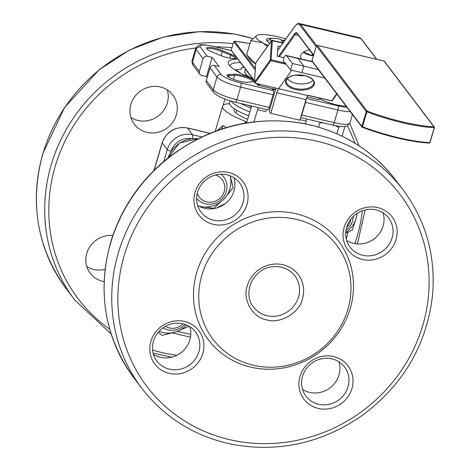 <?xml version="1.0" encoding="UTF-8"?>
<svg xmlns="http://www.w3.org/2000/svg" width="471" height="471" viewBox="0 0 471 471"><rect width="100%" height="100%" fill="white"/><g stroke="black" fill="none" stroke-linecap="round" stroke-linejoin="round"><path stroke-width="0.71" d="M302.447 298.785C299.58 312.756 280.062 324.26 266.71 319.844C252.656 317.807 242.053 299.215 247.299 285.803A29.355 27.683 -37.2 0 1 283.03 264.743A29.355 27.683 -37.2 0 1 302.447 298.785M201.882 275.117A77.709 73.282 -37.2 0 1 330.077 237.72A77.709 73.282 -37.2 0 1 292.656 364.048A77.709 73.282 -37.2 0 1 201.882 275.117M202.818 353.521A27.63 26.058 -37.2 0 1 157.237 366.815A27.63 26.058 -37.2 0 1 170.543 321.899A27.63 26.058 -37.2 0 1 202.818 353.521M351.914 388.61A27.63 26.058 -37.2 0 1 306.338 401.904A27.63 26.058 -37.2 0 1 319.644 356.989A27.63 26.058 -37.2 0 1 351.914 388.61M396.046 239.627A27.63 26.058 -37.2 0 1 350.471 252.921A27.63 26.058 -37.2 0 1 363.771 208.005A27.63 26.058 -37.2 0 1 396.046 239.627M246.951 204.532A27.63 26.058 -37.2 0 1 201.37 217.832A27.63 26.058 -37.2 0 1 214.676 172.916A27.63 26.058 -37.2 0 1 246.951 204.532M196.748 272.403A81.695 77.044 -37.2 0 1 331.519 233.092A81.695 77.044 -37.2 0 1 292.179 365.896A81.695 77.044 -37.2 0 1 196.748 272.403M197.596 205.374A24.174 22.796 142.8 0 0 233.981 190.961A24.174 22.796 142.8 0 0 233.981 177.75M153.464 354.357A24.174 22.796 142.8 0 0 189.848 339.944A24.174 22.796 142.8 0 0 189.848 326.739M302.559 389.452A24.174 22.796 142.8 0 0 338.949 375.034A24.174 22.796 142.8 0 0 338.949 361.828M346.691 240.463A24.174 22.796 142.8 0 0 383.076 226.051A24.174 22.796 142.8 0 0 383.082 212.845M243.012 202.854A24.174 22.796 -37.2 0 1 224.237 220.245A24.174 22.796 -37.2 0 1 201.046 212.127A24.174 22.796 -37.2 0 1 206.522 179.351A24.174 22.796 -37.2 0 1 239.562 182.895A24.174 22.796 -37.2 0 1 243.012 202.854M198.88 351.843A24.174 22.796 -37.2 0 1 180.105 369.229A24.174 22.796 -37.2 0 1 156.92 361.116A24.174 22.796 -37.2 0 1 162.389 328.34A24.174 22.796 -37.2 0 1 195.43 331.878A24.174 22.796 -37.2 0 1 198.88 351.843M347.981 386.932A24.174 22.796 -37.2 0 1 329.2 404.318A24.174 22.796 -37.2 0 1 306.015 396.205A24.174 22.796 -37.2 0 1 311.484 363.429A24.174 22.796 -37.2 0 1 344.525 366.968A24.174 22.796 -37.2 0 1 347.981 386.932M392.108 237.949A24.174 22.796 -37.2 0 1 373.332 255.335A24.174 22.796 -37.2 0 1 350.147 247.222A24.174 22.796 -37.2 0 1 355.617 214.44A24.174 22.796 -37.2 0 1 388.657 217.985A24.174 22.796 -37.2 0 1 392.108 237.949M346.05 106.081A17.268 3.532 -163.5 0 1 337.46 105.039A17.268 3.532 -163.5 0 1 320.033 99.022M268.117 45.469A30.179 6.17 -163.5 0 1 262.647 42.808A30.179 6.17 -163.5 0 1 257.337 35.178A30.179 6.17 -163.5 0 1 257.649 35.066A30.179 6.17 -163.5 0 1 279.874 37.233A30.179 6.17 -163.5 0 1 285.915 38.846M312.974 54.495A30.179 6.17 -163.5 0 1 312.102 54.872A30.179 6.17 -163.5 0 1 311.031 55.136M269.824 43.073A19.187 3.921 -163.5 0 1 266.98 40.889A19.187 3.921 -163.5 0 1 272.108 38.416M281.028 39.888A19.187 3.921 -163.5 0 1 283.412 40.488M311.319 55.189L312.102 54.872M267.446 46.411L262.647 42.808L250.837 40.53L257.019 35.313M250.837 40.53L246.633 54.73L255.659 63.838A30.179 6.17 -163.5 0 1 250.107 59.587L247.092 55.384M282.794 42.219A17.133 3.503 -163.5 0 1 283.401 42.378M286.603 55.79L297.96 58.463A10.362 2.72 -76.8 0 0 297.454 58.104A10.362 2.72 103.2 0 1 297.96 58.463L303.807 66.164L301.887 72.646L303.807 66.164L292.45 63.491L286.603 55.79A10.362 2.72 103.2 0 0 286.097 55.431A10.362 2.72 103.2 0 0 284.767 56.102L283.801 57.462L283.43 63.255L285.868 63.832M283.43 63.255A6.906 1.813 103.2 0 1 284.637 62.413A6.906 1.813 103.2 0 1 284.973 62.649L290.53 69.973L292.45 63.491M324.749 78.027L290.53 69.973M331.502 100.77L308.01 95.242L307.781 95.572A6.906 1.813 -76.8 0 0 306.015 99.622L299.915 120.211L270.719 113.34L269.141 111.262L275.335 90.344A10.362 2.72 103.2 0 1 276.083 88.112M287.428 78.598A13.812 7.218 -176.3 0 0 299.927 83.932A13.812 7.218 -176.3 0 0 313.009 80.235M318.337 69.584L303.807 66.164L297.96 58.463L312.491 61.884M306.015 99.622L276.818 92.746L270.719 113.34M336.706 93.776L331.696 100.818A0.689 0.559 35.4 0 0 332.379 100.382M276.818 92.746A6.906 1.813 103.2 0 1 278.585 88.701L254.905 83.126L254.528 82.06L255.741 62.99A0.689 0.359 -176.3 0 0 255.706 63.096A0.689 0.359 -176.3 0 0 255.729 63.208M278.585 88.701L291.708 70.25L278.585 88.701L307.781 95.572M271.473 40.877A0.689 0.559 -144.6 0 1 272.161 40.441L272.356 40.7A0.689 0.359 -176.3 0 0 271.473 40.877L270.254 59.941L254.475 82.348L255.706 63.096A0.689 0.689 0 0 1 255.83 62.743A0.689 0.559 35.4 0 0 255.741 62.99L271.473 40.877M256.036 62.578A0.689 0.559 35.4 0 0 255.83 62.743L271.561 40.63A0.689 0.689 0 0 1 272.279 40.359L283.042 42.89M283.465 62.667L271.137 59.77A0.689 0.359 -176.3 0 0 270.254 59.941A0.689 0.559 -144.6 0 0 270.866 60.682L286.221 64.297M280.398 46.6L277.943 46.017L277.295 56.184L283.783 57.709M309.535 49.967A13.812 7.218 -176.3 0 0 300.645 56.067A13.812 7.218 -176.3 0 0 301.67 59.093M287.445 78.58A13.812 7.218 -176.3 0 0 299.933 83.891A13.812 7.218 -176.3 0 0 312.991 80.211M254.575 80.776L231.791 50.956M434.233 127.67A0.689 0.53 -87.8 0 0 433.938 126.781A0.689 0.654 -37.2 0 1 434.392 127.588L434.233 127.67A61.73 12.617 -163.5 0 1 366.656 111.762L366.267 111.55A0.689 0.654 -37.2 0 1 367.109 111.056L362.311 127.264A61.036 12.476 16.5 0 0 429.134 142.99A0.689 0.53 -87.8 0 0 429.817 142.583L434.233 127.67M231.243 50.044L233.74 41.613L234.67 41.236A75.289 15.39 -163.5 0 1 249.936 43.573M249.942 43.556L234.464 41.183L255.359 68.489M249.218 77.368L245.35 73.629M240.463 73.023L235.765 69.655L235.547 70.391M235.765 69.655L241.37 69.325L241.894 67.188L241.258 69.331M241.894 67.188L244.225 67.583M248.199 105.227A30.179 6.17 16.5 0 0 251.42 106.658M251.002 108.059A36.608 7.483 -163.5 0 1 240.928 103.514M249.848 111.951A36.608 7.483 -163.5 0 1 231.149 101.094A36.608 7.483 -163.5 0 0 249.848 111.951M248.7 115.842A36.608 7.483 -163.5 0 1 229.507 102.996L230.16 100.8M282.476 41.795A4697.342 1232.842 103.2 0 1 283.766 39.988L284.455 40.895M283.165 42.708L280.522 39.223A15.543 3.179 -163.5 0 0 272.721 38.357A15.543 3.179 -163.5 0 0 270.866 38.746L267.469 40.818M283.766 39.988A15.543 3.179 -163.5 0 1 284.884 40.288M271.325 40.953A15.543 3.179 -163.5 0 1 270.866 38.746M217.261 130.52L223.119 125.457A10.362 8.713 -54.5 0 1 221.293 129.131M253.946 121.836L257.549 109.684A3.456 0.907 103.2 0 1 258.444 107.635M251.602 106.028L246.633 122.801L245.568 121.388A42.308 8.649 -163.5 0 1 222.6 106.24A42.308 8.649 -163.5 0 1 229.459 103.691M245.044 123.155L245.568 121.388M266.557 109.543A3.456 0.907 -76.8 0 0 265.656 111.592L257.549 109.684M267.658 109.725A3.456 0.907 -76.8 0 0 267.828 109.843A3.456 0.907 -76.8 0 0 269.312 107.4L273.056 94.753A3.456 0.907 -76.8 0 0 273.321 90.597L272.279 89.225L275.447 89.973M212.162 57.415L206.498 76.537L201.635 75.395A3.456 3.256 -37.2 0 1 199.351 71.392L203.095 58.745A3.456 3.256 -37.2 0 1 207.299 56.267L212.162 57.415L219.109 66.564L214.246 65.422A3.456 3.256 142.8 0 0 210.042 67.901L206.298 80.541A3.456 3.256 142.8 0 0 206.787 83.391L213.734 92.546A3.456 3.256 142.8 0 1 213.245 89.69L206.298 80.541M223.024 50.839L231.379 54.401A11.222 2.296 -163.5 0 1 235.906 58.327A11.222 2.296 -163.5 0 1 219.663 55.095L211.308 51.539A11.222 2.296 -163.5 0 1 206.504 48.531A11.222 2.296 -163.5 0 1 211.32 47.53A11.222 2.296 -163.5 0 1 223.024 50.839L222.33 51.675L230.69 55.237A10.362 2.119 -163.5 0 1 235.212 58.504A10.362 2.119 -163.5 0 1 235.2 58.539M228.741 74.506L234.152 74.188A11.222 2.296 -163.5 0 1 247.628 77.114A11.222 2.296 -163.5 0 1 253.592 81.618A11.222 2.296 -163.5 0 1 252.256 81.901L246.845 82.225A11.222 2.296 -163.5 0 1 235.524 80.058A11.222 2.296 -163.5 0 1 227.134 75.707A11.222 2.296 -163.5 0 1 228.741 74.506L229.2 75.613L234.605 75.295A10.362 2.119 -163.5 0 1 246.068 77.638A10.362 2.119 -163.5 0 1 252.898 81.795A10.362 2.119 -163.5 0 1 252.886 81.83M252.786 78.857A49.384 10.097 -163.5 0 1 228.741 64.421A49.384 10.097 -163.5 0 1 237.767 59.075M305.979 99.74A3.456 0.907 103.2 0 1 305.496 102.39L301.752 115.03A3.456 0.907 103.2 0 1 300.834 117.108M307.104 119.086A3.456 0.907 -76.8 0 0 306.203 121.135L305.408 123.832M206.498 76.537L207.205 77.468M224.967 99.04L223.201 104.998A8.637 2.267 -76.8 0 0 223.071 105.445M247.658 119.346A30.391 6.211 -163.5 0 1 234.623 111.533A30.391 6.211 -163.5 0 1 234.299 111.056A30.391 6.211 -163.5 0 1 234.517 108.913M206.981 49.096A10.362 2.119 -163.5 0 1 206.993 49.055A10.362 2.119 -163.5 0 1 222.33 51.675L221.14 55.696M227.611 76.273A10.362 2.119 -163.5 0 1 227.623 76.231A10.362 2.119 -163.5 0 1 229.2 75.613L228.759 77.114M230.101 66.17A46.623 9.532 -163.5 0 1 230.178 65.463A46.623 9.532 -163.5 0 1 240.463 62.625M86.776 266.509A24.174 22.796 142.8 0 0 93.729 269.441A24.174 22.796 142.8 0 0 105.074 269.318M130.903 117.52A24.174 22.796 142.8 0 0 137.862 120.452A24.174 22.796 142.8 0 0 161.329 113.293A24.174 22.796 142.8 0 0 167.293 89.902M112.857 235.423A24.174 22.796 142.8 0 0 86.776 253.304A24.174 22.796 142.8 0 0 90.226 273.262A24.174 22.796 142.8 0 0 104.115 281.611M130.909 104.315A24.174 22.796 142.8 0 0 134.359 124.279A24.174 22.796 142.8 0 0 167.399 127.818A24.174 22.796 142.8 0 0 172.869 95.042A24.174 22.796 142.8 0 0 149.684 86.929A24.174 22.796 142.8 0 0 130.909 104.315M336.83 133.77L338.708 127.435L339.909 126.399M338.708 127.435L335.37 125.692M322.9 122.807L319.838 122.825L318.567 127.105M344.937 126.493L342.064 136.19M158.274 332.255L161.959 335.399L176.036 331.802L188.789 326.462M159.086 331.331A24.651 23.244 142.8 0 0 176.036 331.802A24.651 23.244 142.8 0 0 186.657 325.043M345.738 233.104L352.29 230.089L356.382 217.49A24.651 23.244 142.8 0 0 357.053 213.428M345.773 232.374A24.651 23.244 142.8 0 0 356.382 217.49M183.101 323.854A14.407 13.588 -37.2 0 1 170.626 328.163A14.407 13.588 -37.2 0 1 165.439 326.344M185.009 324.413A17.268 16.285 -37.2 0 1 169.519 330.142A17.268 16.285 -37.2 0 1 163.084 327.828M350.789 219.245A14.407 13.588 -37.2 0 1 346.638 227.452M353.162 216.566A17.268 16.285 -37.2 0 1 346.002 230.307M198.815 206.104A24.651 23.244 142.8 0 0 200.881 206.598L213.728 208.341L224.114 198.856L233.18 187.629L230.725 177.879M200.881 206.598A24.651 23.244 142.8 0 0 224.114 198.856A24.651 23.244 142.8 0 0 230.125 175.789M215.418 175.012A14.407 13.588 -37.2 0 1 220.522 197.714A14.407 13.588 -37.2 0 1 197.261 193.428M220.923 174.211A17.268 16.285 -37.2 0 1 223.843 177.137A17.268 16.285 -37.2 0 1 220.134 200.393A17.268 16.285 -37.2 0 1 196.625 198.391M198.085 138.733A27.63 26.058 142.8 0 0 168.035 157.932M177.455 331.319L190.79 334.457M217.414 207.752A56.597 53.376 -37.2 0 1 225.285 203.602M422.705 325.585A158.868 149.819 -37.2 0 1 229.312 439.573A158.868 149.819 -37.2 0 1 124.262 255.341A158.868 149.819 -37.2 0 1 317.648 141.353A158.868 149.819 -37.2 0 1 422.705 325.585M294.805 275.718A25.905 24.427 -37.2 0 1 298.508 297.107A25.905 24.427 -37.2 0 1 278.39 315.735A25.905 24.427 -37.2 0 1 253.545 307.039C247.31 300.433 245.668 283.548 259.315 272.244C266.857 265.232 284.537 263.001 294.805 275.718M110.709 242.759A164.049 154.706 -37.2 0 1 238.126 124.768A164.049 154.706 -37.2 0 1 395.463 179.834C371.907 149.56 340.845 130.697 302.294 123.231C252.744 115.301 207.576 127.205 166.781 158.939C139.445 181.412 120.717 209.242 110.608 242.435C96.991 292.373 104.833 337.636 134.135 378.219A164.049 154.706 -37.2 0 1 110.709 242.759M403.105 189.901C425.931 220.728 435.752 255.712 432.578 294.858C426.897 344.713 403.288 385.019 361.757 415.781C321.687 443.258 278.479 452.778 232.126 444.341C194.788 436.44 164.667 417.753 141.777 388.281A164.049 154.706 -37.2 0 1 118.351 252.827A164.049 154.706 -37.2 0 1 245.768 134.83A164.049 154.706 -37.2 0 1 403.105 189.901L395.463 179.834M295.105 89.431A14.507 7.577 3.7 0 1 286.392 79.316A14.507 7.577 3.7 0 1 304.931 75.613A14.507 7.577 3.7 0 1 313.645 85.734A14.507 7.577 3.7 0 1 295.105 89.431M313.845 82.819A13.812 7.218 3.7 0 1 295.376 88.519A13.812 7.218 3.7 0 1 286.268 81.053C286.339 79.205 287.999 77.597 291.249 76.237C301.528 72.375 315.134 78.257 313.845 82.819M282.971 42.985L272.35 40.488M254.905 83.126L271.043 60.282L272.356 40.7L282.841 43.167M320.28 98.245L307.928 95.36M298.514 35.455L295.082 34.642A10.362 2.72 103.2 0 1 296.889 33.376L297.036 33.506A0.689 0.654 -37.2 0 1 296.942 32.935A11.051 2.903 -76.8 0 0 294.469 33.906A0.689 0.559 35.4 0 0 295.082 34.642L279.403 56.679M275.612 89.449L258.114 85.333A10.362 2.72 -76.8 0 0 259.768 84.274M320.451 98.286A0.689 0.559 -144.6 0 1 320.262 98.262A10.362 2.72 103.2 0 1 318.455 99.534L307.051 96.849M303.624 75.448A14.507 7.577 3.7 0 1 297.342 75.048M313.486 55.607A14.507 7.577 3.7 0 1 310.083 55.036M317.16 45.351L384.065 61.095L433.938 126.781A61.036 12.476 -163.5 0 1 367.109 111.056L317.242 45.363A0.689 0.654 142.8 0 0 316.4 45.858L366.267 111.55L361.852 126.464L362.234 126.675A61.73 12.617 -163.5 0 0 429.817 142.583L434.403 127.629A0.689 0.689 0 0 0 434.291 127.017L384.424 61.324A0.689 0.654 142.8 0 0 384.065 61.095L383.995 61.077M294.469 33.906L278.432 56.449M257.608 84.968A0.689 0.654 -37.2 0 1 257.148 84.168L256.677 83.544M258.726 84.026A9.667 2.538 103.2 0 1 257.148 84.168M233.74 41.613L255.264 69.967M294.775 26.529A0.689 0.559 35.4 0 0 294.469 26.941A23.485 6.164 103.2 0 1 299.721 24.886L316.171 46.552M277.654 50.585L294.469 26.941M277.66 50.45L294.558 26.694C296.642 24.074 298.249 23.026 299.379 23.55A24.174 6.347 103.2 0 1 300.563 24.392A0.689 0.654 142.8 0 0 299.721 24.886M313.674 54.977L296.942 32.935M316.589 45.499L300.563 24.392L360.904 38.593L376.641 59.328M359.72 37.751A24.174 6.347 103.2 0 1 360.904 38.593A0.689 0.654 142.8 0 1 361.257 38.822L359.72 37.751L299.379 23.55M362.223 127.235A0.689 0.654 -37.2 0 1 361.852 126.464L311.985 60.771L316.43 45.787M312.008 60.7L311.985 60.771A0.689 0.654 142.8 0 0 312.085 61.342L361.952 127.035A0.689 0.689 0 0 0 362.258 127.264C387.639 136.549 409.988 141.806 429.299 143.031A0.689 0.689 0 0 0 429.988 142.542L434.368 127.659M429.946 142.572A0.689 0.654 -37.2 0 1 429.564 142.954M303.383 52.11A13.812 7.218 -176.3 0 0 310.277 55.295A13.812 7.218 -176.3 0 0 313.421 55.825M296.536 75.107A13.812 7.218 -176.3 0 0 304.413 75.607M252.256 78.639A31.08 6.353 -163.5 0 1 244.796 71.745L245.526 69.296M171.273 151.12A17.268 16.285 -37.2 0 1 191.273 138.698M163.784 161.423L167.282 149.607A20.724 19.541 -37.2 0 1 192.509 134.735A3.456 0.907 103.2 0 1 192.333 138.574M171.173 151.273A3.456 0.707 16.5 0 1 167.282 149.607L162.212 142.925A20.724 19.541 -37.2 0 1 187.44 128.053L192.509 134.735L201.8 136.926M210.031 133.293L187.27 127.935A3.456 0.907 -76.8 0 1 187.44 128.053L209.907 133.346M223.119 125.457A42.308 8.649 16.5 0 0 226.363 127.541M154.111 170.272L162.212 142.925A3.456 0.707 -163.5 0 1 162.148 142.707C166.752 131.221 175.13 126.293 187.27 127.935A3.456 0.907 -76.8 0 0 187.058 127.971M214.246 65.422L221.193 74.571A17.268 3.532 16.5 0 0 240.887 82.967A3.456 0.907 103.2 0 1 240.616 87.123L273.056 94.753M240.887 82.967L273.321 90.597M221.193 74.571A3.456 3.256 142.8 0 0 216.99 77.05L213.245 89.69A20.724 4.233 -163.5 0 0 236.872 99.764L240.616 87.123A20.724 4.233 -163.5 0 1 216.99 77.05L210.042 67.901M269.312 107.4L236.872 99.764A3.456 0.907 103.2 0 1 235.388 102.207C224.908 99.693 217.696 96.467 213.734 92.546M254.546 81.183L231.379 50.656L213.098 46.358A17.268 3.532 16.5 0 0 200.352 47.118L207.299 56.267M306.415 98.386L338.202 105.869A17.268 3.532 16.5 0 0 346.921 107.235M338.202 105.869A3.456 0.907 103.2 0 1 337.937 110.026L334.192 122.666L301.752 115.03M305.496 102.39L337.937 110.026A20.724 4.233 -163.5 0 0 350.289 111.668M213.098 46.358A3.456 0.907 -76.8 0 0 212.927 46.24A3.456 0.907 -76.8 0 0 212.721 46.27M200.352 47.118A3.456 3.256 142.8 0 0 196.148 49.596A20.724 4.233 -163.5 0 1 195.742 48.289L191.997 60.936A20.724 4.233 -163.5 0 0 192.404 62.237L196.148 49.596L203.095 58.745M229.824 58.157L230.69 55.237L231.379 54.401M233.416 79.311L234.605 75.295L234.152 74.188M352.432 114.494L349.894 123.061A20.724 4.233 -163.5 0 1 334.192 122.666A3.456 0.907 103.2 0 1 332.709 125.115L300.692 117.579M199.351 71.392L192.404 62.237A3.456 3.256 142.8 0 0 192.898 65.092L191.997 60.936M306.203 121.135L300.068 119.693M362.37 210.767A160.593 151.45 -37.2 0 1 356.941 237.201A160.593 151.45 -37.2 0 1 354.881 243.648M176.937 355.246A160.593 151.45 -37.2 0 1 152.604 350.065M109.749 329.264A160.593 151.45 -37.2 0 1 55.254 166.198A160.593 151.45 -37.2 0 1 195.842 47.989M215.5 46.847A160.593 151.45 -37.2 0 1 231.92 47.754M347.38 125.851A160.593 151.45 -37.2 0 1 354.869 143.184M252.721 38.551A164.049 154.706 142.8 0 0 42.979 153.534A164.049 154.706 142.8 0 0 66.405 288.994C37.132 248.464 29.302 203.242 42.914 153.316L64.533 107.535L99.104 69.796L129.684 49.955L163.596 37.021L199.168 31.634L234.646 34.071L252.774 38.498M233.127 43.679A164.049 154.706 142.8 0 0 51.315 164.52A164.049 154.706 142.8 0 0 74.736 299.974L66.405 288.994M167.841 158.085L179.651 142.966L198.25 138.651M190.49 337.183L172.41 332.926M348.263 232.009L346.256 238.797M141.777 388.281L134.135 378.219M286.097 55.431L312.273 61.589M307.946 95.336L331.572 100.9A0.689 0.689 0 0 0 332.296 100.629L336.942 94.094M384.424 61.324A0.689 0.689 0 0 0 384.03 61.065L317.207 45.34A0.689 0.689 0 0 0 316.388 45.817L311.973 60.73A0.689 0.689 0 0 0 312.085 61.342M256.271 83.449L258.114 85.333M313.58 55.295L297.036 33.506M320.863 98.074L318.455 99.534M376.865 59.381L361.257 38.822M303.147 75.366L297.831 75.03M313.515 55.507L310.201 54.954L303.554 51.998M248.988 77.268L245.326 74.024L244.796 71.745M235.942 112.887L236.725 110.249M195.742 48.289C198.833 44.933 197.455 43.238 212.927 46.24L231.326 50.568M235.388 102.207L267.828 109.843M349.894 123.061L347.427 125.834C343.547 126.864 343.642 127.217 332.709 125.115M192.898 65.092L199.839 74.241M162.148 142.707L153.929 170.455M222.6 106.24L215.188 131.274M74.736 299.974L111.162 333.968M153.116 353.097L171.738 357.177M357.418 243.96L365.143 209.942M359.02 145.816L349.776 123.402"/></g></svg>
